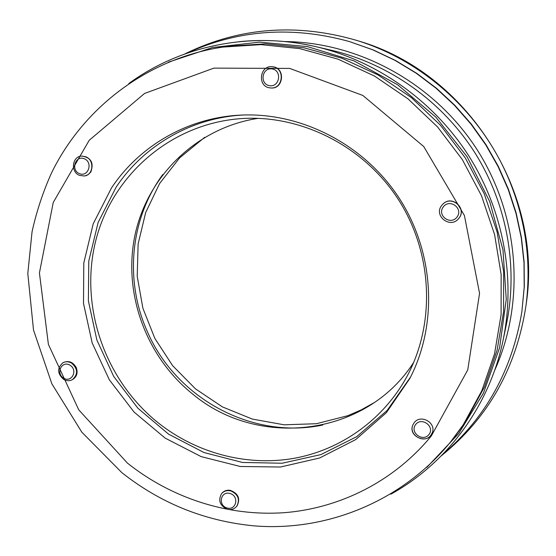 <?xml version="1.0" encoding="UTF-8"?>
<svg xmlns="http://www.w3.org/2000/svg" width="556" height="556" viewBox="0 0 556 556"><rect width="100%" height="100%" fill="white"/><g stroke="black" fill="none" stroke-linecap="round" stroke-linejoin="round"><path stroke-width="0.83" d="M158.37 422.977C104.736 380.193 79.008 306.134 95.903 240.06C112.722 174.084 172.52 122.389 243.431 118.463C302.985 115.224 364.861 147.076 398.805 200.181C432.672 253.341 435.494 322.876 407.465 375.522C383.862 419.558 340.946 449.95 293.686 458.394C246.308 466.547 196.337 453.008 158.37 422.977M186.753 53.272C238.093 29.642 292.352 25.75 349.515 41.596L372.652 49.776L394.975 60.354L416.229 73.239L436.147 88.3L454.502 105.362L471.078 124.252L485.673 144.748L498.113 166.619L508.267 189.61L516.01 213.448L521.271 237.857L524.002 262.557L524.197 287.257L521.869 311.694C512.152 370.213 485.77 417.778 442.715 454.391M349.515 41.596L373.354 49.977L395.594 60.521L416.764 73.35L436.606 88.348L454.891 105.348L471.398 124.162L485.937 144.581L498.329 166.369L508.441 189.262L516.156 213.011L521.396 237.329L524.12 261.932L524.308 286.542L521.869 311.694M258.227 118.331C196.984 127.581 147.833 175.786 135.157 234.361C122.501 293.033 146.068 357.147 193.28 394.558C258.651 448.956 366.578 436.509 413.817 362.158M243.5 115.002C191.528 117.587 143.851 145.512 116.197 187.066L98.148 222.4L88.779 261.028L88.39 300.9L96.862 340.001L113.674 376.398L137.964 408.306L168.558 434.132L203.969 452.528L242.485 462.46L282.163 463.231L320.923 454.586L356.618 436.731L387.164 410.418L410.634 376.919M111.464 187.991C139.66 145.526 188.588 117.156 241.763 115.064C302.534 112.451 365.361 145.234 400 199.416C434.556 253.661 437.815 324.454 409.841 378.469L386.378 412.67L355.659 439.622L319.63 457.991L280.419 467.026L240.22 466.477L201.147 456.615L165.181 438.128L134.072 412.072L109.337 379.817L92.185 342.982L83.497 303.374L83.796 262.967L93.213 223.811L111.464 187.991M462.244 426.257L466.06 420.649L484.408 387.039L497.071 350.349L503.59 311.562L503.646 271.759L497.147 232.081L484.22 193.717L465.205 157.807L440.651 125.434L411.301 97.55L378.059 74.949L341.933 58.227L304.007 47.795L265.4 43.834L227.189 46.308L220.468 47.413M221.941 493.207C224.124 490.788 226.917 489.836 230.323 490.343C238.288 493.457 240.54 498.635 237.078 505.877L236.752 506.294C240.157 499.622 238.253 494.52 231.032 490.997C227.237 490.038 224.096 490.913 221.601 493.61C217.924 500.303 219.752 505.487 227.084 509.15C231.025 510.144 234.243 509.192 236.752 506.294M63.509 362.449C68.868 360.399 73.114 362.102 76.248 367.565C78.035 372.596 76.936 376.516 72.947 379.324M81.308 156.125C71.96 156.722 70.536 172.089 79.494 175.376L84.366 175.995C93.464 175.057 94.617 160.003 85.798 156.785L81.801 156.069C91.038 157.508 94.047 162.818 90.843 172.006L88.23 174.612L84.853 175.918M272.906 66.803C285.527 67.853 283.671 89.168 271.099 87.987M443.104 203.892C452.091 194.767 467.346 208.674 458.867 218.286M414.22 422.671C420.593 413.845 436.523 422.72 432.276 432.776C428.21 445.273 407.277 436.613 412.92 424.819L414.22 422.671M441.325 455.809C488.279 417.89 516.517 367.683 526.045 305.181L526.282 303.381C543.288 192.23 466.88 72.488 358.912 41.088L357.174 40.546C297.571 23.123 240.984 27.161 187.421 52.674L184.884 53.932M204.677 137.318L179.574 157.946L159.655 183.431L145.672 212.545L138.124 243.966L137.214 276.332L142.899 308.267L154.881 338.465L172.638 365.688L195.441 388.825L222.372 406.888L252.355 419.085L284.158 424.812L316.44 423.714L347.785 415.7L361.219 409.876L374.042 402.725M230.101 493.499C239.539 496.216 236.321 510.846 226.952 507.962C217.57 505.251 220.711 490.663 230.101 493.499M273.038 66.831L272.593 66.769C259.916 64.67 256.893 86.145 269.577 87.834L270.793 87.966C283.094 89.148 285.346 68.409 273.038 66.831M272.197 68.93C282.413 70.612 279.585 87.556 269.438 85.666C259.277 83.977 262.022 67.095 272.197 68.93M63.579 379.338C66.616 381.048 69.576 381.138 72.461 379.609C78.201 374.292 77.923 368.795 71.627 363.117C68.701 361.463 65.823 361.33 63.009 362.714C57.025 367.968 57.212 373.514 63.579 379.338M63.613 378.129C55.412 373.264 61.848 360.205 70.021 365.202C78.264 370.094 71.745 383.147 63.613 378.129M84.373 158.787C93.325 162.498 88.209 177.468 79.348 173.604C70.445 169.914 75.477 154.957 84.373 158.787M441.763 205.359C433.103 215.818 450.617 229.315 458.756 218.418L458.908 218.23C467.096 208.535 451.868 194.961 442.979 204.01L441.763 205.359M443.313 206.853C449.818 198.186 463.676 208.57 456.976 217.118C450.436 225.736 436.682 215.387 443.313 206.853M412.941 424.77C408.076 434.792 424.152 444.383 430.782 435.376L432.297 432.721M415.714 424.43C421.935 416.548 435.285 426.869 428.878 434.632C422.616 442.472 409.369 432.179 415.714 424.43M168.329 62.189L212.517 47.51L259.513 42.145L307.399 46.6L354.13 60.945L397.609 84.755L435.834 117.121L467.033 156.667L489.746 201.626L502.992 249.929L506.266 299.399L499.58 347.82L483.435 393.12L458.769 433.471L426.834 467.367M390.847 494.201C446.656 463.329 489.391 406.561 503.145 339.931C515.836 278.473 503.5 210.606 468.625 155.631C433.451 100.838 377.1 61.063 316.016 46.683C290.336 40.776 264.732 39.108 239.198 41.665M128.79 83.546C180.22 45.953 249.832 31.073 316.016 46.683L331.953 50.394C389.075 63.85 441.61 100.914 474.379 151.955C506.863 203.176 518.352 266.435 506.488 323.912L503.145 339.931M494.555 370.63C525.476 302.464 519.638 216.534 477.375 150.099C434.952 83.768 359.489 42.242 284.637 41.54M431.331 435.932C394.385 481.03 340.265 508.295 284.234 512.681C228.106 516.656 171.477 498.204 127.414 463.085L78.743 409.835L48.393 344.373L39.427 272.94L53.237 202.474L89.224 140.279L144.539 93.457L213.893 68.124L289.704 68.416L362.811 95.43L423.755 146.548L464.413 215.506L479.557 293.332L467.742 369.942L431.331 435.932M449.443 443.486L463.315 424.652L481.788 390.785L494.548 353.804L501.102 314.696L501.151 274.56L494.59 234.549L481.545 195.851L462.356 159.628L437.586 126.97L407.986 98.836L374.466 76.033L338.041 59.165L299.816 48.636L260.903 44.626L222.4 47.121L213.782 48.581M526.045 305.181C531.501 262.293 525.788 220.364 508.907 179.407C481.482 113.466 423.644 61.028 357.174 40.546M322.751 425.02C251.722 439.991 175.349 397.769 147.027 330.869C124.544 280.405 130.097 218.765 162.852 174.445M227.189 46.308L222.4 47.121C147.208 58.679 83.185 107.822 51.451 173.111C42.965 192.029 36.501 211.593 32.046 231.81L27.8 273.524L33.513 330.049L51.882 383.842L81.829 432.186L121.813 472.607C160.552 503.243 204.476 520.986 253.592 525.823C333.711 532.572 416.52 494.979 463.315 424.652L466.06 420.649"/></g></svg>
